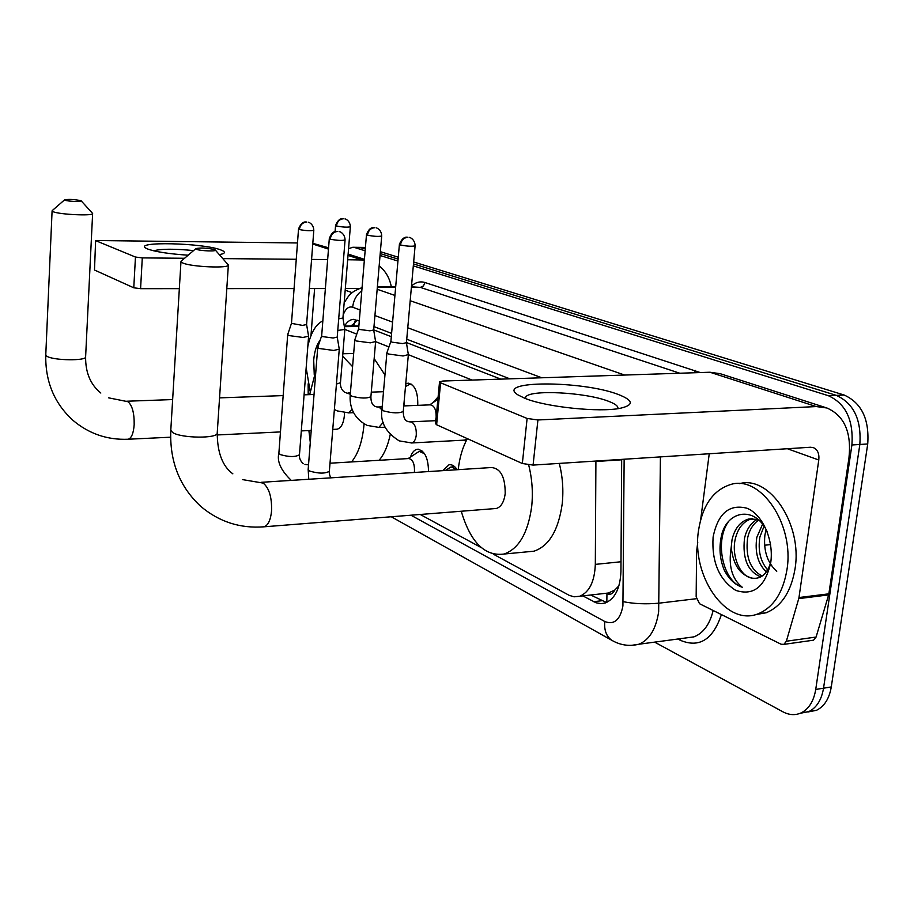 <?xml version="1.0" encoding="UTF-8"?>
<svg xmlns="http://www.w3.org/2000/svg" width="914" height="914" viewBox="0 0 914 914"><rect width="100%" height="100%" fill="white"/><g stroke="black" fill="none" stroke-linecap="round" stroke-linejoin="round"><path stroke-width="1.37" d="M432.973 402.64L438.114 396.927M405.713 384.029L407.884 383.229C414.613 384.383 417.904 391.466 417.767 404.491L417.675 405.359M442.844 470.653L449.003 464.769C451.984 464.323 454.715 465.969 457.194 469.727M410.546 456.886C412.088 452.419 414.305 449.882 417.195 449.277C424.484 450.134 428.255 457.56 428.529 471.567M614.745 590.09L606.942 593.666C610.186 595.128 612.78 593.94 614.745 590.09L618.938 585.805M500.838 379.127L406.444 342.556M391.318 336.695L373.7 329.874M604.451 593.449L606.553 593.46M308.886 430.563L310.28 442.353M472.138 380.075L408.364 354.678M388.941 346.954L375.62 341.642M356.768 334.147L344.829 329.394M493.366 554.192L569.239 595.357L574.095 596.808L579.693 596.259C589.393 592.192 594.603 581.567 595.322 564.384L595.905 461.044M420.223 514.479L481.255 547.612M413.311 265.871L828.404 395.716C845.747 403.657 853.585 420.074 851.917 444.981L815.734 689.453L823.537 688.196C821.549 699.873 816.648 707.676 808.844 711.595L800.218 713.297L808.844 711.595C816.648 707.676 821.549 699.873 823.537 688.196L859.846 444.467L823.537 688.196L831.283 686.94C829.295 698.582 824.382 706.362 816.556 710.281L807.942 711.983M828.404 395.716L836.299 395.374C853.676 403.28 861.525 419.652 859.846 444.467C861.525 419.652 853.676 403.28 836.299 395.374L413.482 263.906L836.299 395.374L844.148 395.031C861.559 402.903 869.42 419.218 867.729 443.964L831.283 686.94M348.565 248.711L352.804 247.271L361.281 247.671L365.292 248.916L359.191 247.363L365.394 247.728M380.213 253.555L398.104 259.119L380.213 253.555M380.373 251.693L398.276 257.222M413.654 261.975L844.148 395.031M815.734 689.453C813.757 701.164 808.879 708.99 801.087 712.92C795.237 715.502 789.17 715.136 782.875 711.8L654.63 642.131M354.883 247.591L365.143 250.802M380.053 255.463L397.944 261.061M582.858 595.905L596.111 602.794L601.149 603.663L605.251 602.989C614.985 598.887 620.206 588.376 620.937 571.456L621.68 459.388M359.293 320.974L353.238 319.374C349.925 319.66 347.023 321.888 344.521 326.07M509.898 378.83L406.741 339.208M391.603 333.393L373.986 326.618M606.485 602.52L590.718 595.014M351.467 325.978L357.146 320.151M310.12 391.238L306.167 367.874M314.245 374.569L313.696 360.139C314.462 351.422 316.621 344.738 320.197 340.099M307.824 346.44C310.76 332.879 315.764 324.356 322.825 320.86M188.158 255.2C169.353 253.943 155.906 251.898 147.828 249.065L146.183 248.311C132.393 241.17 203.331 242.895 220.8 249.933C224.684 251.373 225.427 252.641 223.005 253.738L219.417 254.663M193.562 250.585C174.254 248.711 160.967 248.791 153.689 250.813M328.583 247.808L312.817 243.318M391.329 286.825C389.638 277.993 385.582 271.012 379.161 265.883M364.378 260.01L347.663 259.747M297.484 242.964L95.616 240.508L94.496 270.03L95.616 240.508M135.455 257.04L142.287 257.897L140.585 288.675L133.775 287.796L135.455 257.04L95.947 240.748M327.658 259.565L311.583 259.416M296.262 259.279L222.925 258.616M184.559 258.274L142.287 257.897M133.775 287.796L94.496 270.03M140.585 288.675L179.338 288.653M226.798 288.618L294.068 288.573M309.343 288.561L325.373 288.55M345.332 288.538L359.328 288.527M314.61 288.561L310.966 335.667M308.144 383.846L308.201 394.688M786.954 569.73C783.024 592.752 773.438 607.433 758.186 613.785C726.07 627.05 691.201 575.831 698.513 530.566C702.455 505.316 713.263 489.927 730.937 484.42C760.722 475.052 794.586 524.316 786.954 569.73M739.563 483.655C769.337 475.109 802.629 523.962 795.031 568.828C791.101 591.781 781.493 606.416 766.195 612.757L755.524 614.631M713.103 537.032C717.947 513.405 729.223 503.808 746.932 508.218C762.527 514.365 774.009 540.105 770.742 562.556C765.167 586.845 753.524 596.122 735.781 590.398C719.124 579.762 711.572 561.973 713.103 537.032M767.075 531.491C754.701 504.619 725.156 510.755 720.975 538.232C718.964 549.417 720.106 560.168 724.436 570.485C729.109 579.248 735.05 584.834 742.271 587.245C731.897 579.03 728.218 565.686 731.223 547.223C733.085 564.761 740.089 575.066 752.245 578.151C760.562 579.282 766.572 574.518 770.251 563.869M752.633 518.535L751.616 518.764C743.231 521.403 737.747 528.315 735.153 539.477C731.383 556.775 740.546 576.963 752.245 578.151M757.912 519.369L748.475 519.049C740.1 521.688 734.616 528.612 732.023 539.786L731.223 547.223M758.677 520.043C752.953 524.11 749.251 530.177 747.572 538.266C745.413 557.026 750.28 569.628 762.162 576.083M757.455 519.243C750.771 522.968 746.452 529.412 744.476 538.563C742.385 558.717 747.823 571.501 760.768 576.928M764.035 526.247L759.877 537.055C757.809 550.479 760.402 561.436 767.669 569.925M762.562 524.236L756.815 537.352C754.678 552.159 757.855 563.698 766.343 571.958M776.74 571.33C767.372 562.738 763.407 550.708 764.881 535.227L766.069 529.56M728.172 522.008C714.142 542.253 723.454 581.75 742.271 587.245M65.077 200.235C67.956 201.457 83.014 202.04 81.22 200.874L80.786 200.657C74.308 199.378 68.927 199.092 64.62 199.812L65.077 200.235M81.277 200.943L92.634 213.476C94.222 216.138 59.65 214.63 53.241 211.728L52.304 210.528M336.318 429.237L337.129 429.203C341.071 428.152 343.493 423.616 344.395 415.596L344.509 412.751M364.069 423.81L363.966 425.09C362.401 441.416 358.265 453.687 351.559 461.924M390.209 434.641C387.89 445.781 384.177 454.338 379.082 460.302M309.675 394.631L315.913 370.49M342.647 356.209L352.576 366.651M374.157 358.562L384.965 374.991M196.636 249.351C200.623 251.007 217.361 251.567 215.247 249.979L214.47 249.568C207.067 247.945 200.874 247.614 195.916 248.574L196.636 249.351M215.293 250.025L228.363 265.003C229.448 268.533 191.666 266.968 182.937 263.072L180.972 261.598L181.28 261.073L195.916 248.574M494.44 508.618L496.382 508.47C501.135 506.95 504.071 501.992 505.191 493.583C505.259 477.131 500.701 468.448 491.515 467.522L261.027 482.329M528.68 464.963C532.119 478.616 533.125 492.44 531.697 506.436C528.018 533.022 518.775 548.903 503.957 554.044C484.728 556.535 470.493 542.265 461.262 511.246M559.277 463.398C562.67 476.788 563.641 490.327 562.19 504.014C558.431 530.326 549.028 546.058 533.982 551.188L526.67 551.885M458.222 469.659C459.559 457.594 462.61 447.254 467.362 438.651M414.282 472.481L414.499 470.916C414.533 463.227 412.557 459.102 408.569 458.554L330.011 463.204M302.957 337.437L308.601 336.261L306.59 324.539L302.5 325.395L291.463 323.362L287.704 334.57L288.835 335.552L302.957 337.437M424.576 453.755L419.229 451.367L408.112 458.577M291.486 323.305L298.524 229.026L299.369 229.54C305.859 230.796 310.669 231.048 313.81 230.305L306.578 324.596M333.61 350.439L339.265 349.205L337.232 337.095L333.142 338.009L322.562 336.603L321.648 335.838L317.729 347.366L318.975 348.463L333.61 350.439M457.16 469.67L451.093 466.905L445.335 470.493M321.671 335.758L329.303 238.6L330.24 239.171C336.912 240.485 341.859 240.759 345.069 239.971L345.081 239.925M404.011 405.919L404.388 398.801M337.769 330.468L344.829 329.428L342.933 318.049M338.706 318.826L342.933 318.038M411.871 384.508L409.792 384.257L405.496 386.519M435.464 420.68L436.172 417.241C436.252 409.598 434.264 405.462 430.22 404.845L403.748 405.93M358.665 328.64L354.803 339.848L356.106 340.945L370.341 342.83L375.597 341.539M366.48 234.681L358.642 328.697L359.59 329.463L369.873 330.822L373.7 329.977M464.426 440.114L467.225 438.903M390.906 341.356L386.896 352.781L388.336 354.004L403.085 355.98L408.341 354.598M390.941 341.242L391.957 342.167L402.617 343.573L406.433 342.681L408.364 354.723M524.727 398.241L518.078 394.974C494.028 380.361 582.241 380.407 618.31 394.482C633.413 400.378 634.19 404.948 620.629 408.192C600.121 412.728 545.532 407.038 524.727 398.241M617.83 408.672C618.527 406.353 615.419 403.885 608.484 401.269C585.474 392.152 528.349 389.307 525.653 397.282L525.436 398.515M798.745 598.613L798.985 597.528L828.861 593.826L828.632 594.9L798.745 598.613L786.36 641.228L783.858 644.381L781.036 644.21L699.541 603.731L696.16 596.773L696.594 551.702L697.759 542.208M828.861 593.826L848.957 457.903C851.665 432.311 844.319 415.676 826.93 407.998L816.293 406.57L537.923 419.972L533.079 465.089L810.478 447.243L813.506 447.677C817.664 449.654 819.424 453.755 818.784 460.005L798.985 597.528M828.632 594.9L816.088 637.047L813.563 640.177L812.032 640.394M826.93 407.998L720.266 373.712L709.938 372.238L442.89 381.035L439.531 381.835L440.594 382.795L436.629 424.759L435.59 423.696L439.52 382.006M533.079 465.089L522.34 463.512L527.115 418.452L440.594 382.795M527.115 418.452L537.923 419.972M522.34 463.512L436.629 424.759M709.241 453.755L700.695 519.529M606.942 593.666L606.839 602.36M358.836 326.458L344.384 326.652M621.68 459.811L595.905 461.479M621.006 561.756L595.322 564.384M867.729 443.964L851.917 444.981M770.559 544.607L764.595 545.224M410.934 515.21L604.782 621.509C614.128 625.142 620.172 619.955 622.914 605.936L624.148 459.228M660.411 456.897L658.651 611.774C656.035 628.992 649.466 639.811 638.932 644.233L631.391 645.364M696.331 598.716L659.211 603.149C646.061 604.348 634.053 603.857 623.177 601.652M721.409 614.585C712.954 639.709 699.244 648.266 680.256 640.257L677.914 639.012M411.506 285.933C415.767 282.22 420.257 281.078 424.976 282.529L700.284 372.558M377.322 287.396L395.636 287.384M411.38 287.384L420.349 287.384L411.437 286.813M685.626 637.983L693.932 636.864C703.312 633.185 709.721 624.399 713.16 610.495M377.162 289.27L394.928 295.428M410.192 300.717L624.639 375.048M679.81 373.232L420.349 287.384L423.433 285.956L424.976 282.529M541.831 377.779L407.758 327.772M392.586 322.116L374.923 315.536M360.196 310.04L352.678 307.23C348.748 306.11 345.583 308.669 343.184 314.907M694.56 372.741L695.246 370.341M680.256 640.257L680.279 638.692M352.678 307.23C353.432 300.283 356.471 294.776 361.807 290.732M613.66 641.32L611.774 640.28C606.336 636.338 604.005 630.089 604.782 621.509M351.89 325.978L352.05 325.041M601.515 600.772L593.62 601.686M361.853 259.873L348.017 255.406M328.48 249.099L312.759 244.027M352.221 292.686L345.195 290.161M45.78 354.723L46.877 356.22C53.092 360.607 87.093 361.053 85.619 356.768L92.622 213.59M127.526 439.268L128.211 439.234C131.502 438.16 133.49 433.327 134.175 424.759C134.347 413.139 132.29 405.462 127.994 401.714L108.686 397.853M262.467 526.921L264.135 526.795C240.245 528.669 219.12 521.871 200.76 506.379C179.555 486.739 169.558 461.364 170.792 430.243L172.666 432.528C181.086 438.354 218.126 438.72 217.224 433.03L228.363 265.003M496.382 508.47L264.135 526.795C268.202 525.23 270.681 519.917 271.572 510.835C271.915 497.273 269.139 488.03 263.221 483.106L242.484 479.599M299.369 229.54C300.135 224.913 302.591 222.41 306.75 222.033L305.813 221.965C306.51 222.308 302.031 220.08 298.524 229.026M291.269 480.387C280.895 470.436 276.771 461.353 278.884 453.138L280.278 454.589C289.03 457.114 295.428 457.16 299.472 454.738C299.095 458.005 300.375 460.999 303.277 463.718M308.521 464.883L304.945 464.381M330.24 239.171C331.039 234.395 333.564 231.813 337.814 231.413L336.329 231.379C336.238 231.722 332.502 230.1 329.303 238.6M308.772 479.267L308.167 469.453L309.686 471.064C318.678 473.703 325.235 473.76 329.36 471.236L329.371 471.098M336.455 225.998C337.209 221.519 339.574 219.097 343.55 218.743L342.659 218.675C343.401 219.017 339.048 216.789 335.575 225.495L336.455 225.998C342.727 227.186 347.354 227.449 350.348 226.775L342.921 318.106M348.371 412.899L352.13 409.266M350.291 394.231L346.166 392.849M336.432 384.063L340.476 382.715M367.462 235.195C368.251 230.579 370.684 228.089 374.74 227.712L373.346 227.666C373.289 227.997 369.656 226.364 366.491 234.635L367.462 235.195C373.906 236.44 378.659 236.715 381.709 236.006L381.709 235.949M378.773 427.489L383.206 422.394M354.792 339.951L350.245 394.802L351.856 396.208C360.619 398.458 366.96 398.618 370.901 396.676L370.913 396.539M381.926 409.872L379.104 407.107L376.545 406.867M400.481 244.998C401.315 240.233 403.805 237.651 407.952 237.252L407.016 237.172C407.747 237.526 403.154 235.184 399.407 244.369L400.481 244.998C407.107 246.3 411.974 246.574 415.105 245.832L415.105 245.763M411.083 442.993L411.757 442.959C414.202 442.273 415.71 439.611 416.281 434.973C416.498 428.232 414.887 423.902 411.437 421.994L408.844 421.765M386.885 352.918L381.961 409.381L383.731 410.934C392.723 413.299 399.224 413.459 403.257 411.437L403.268 411.254M816.293 406.57L709.938 372.238M818.784 460.005L787.365 448.728M786.36 641.228L816.088 637.047M407.884 383.229L408.649 383.206M449.003 464.769L450.316 464.689M417.195 449.277L418.304 449.208M354.735 321.842L353.604 325.955M358.882 325.887L344.281 326.081M609.672 592.866L579.693 596.259M816.556 710.281L801.087 712.92M365.417 247.443L359.465 247.363M352.804 247.271L359.191 247.363M377.379 286.825L395.682 286.813M391.283 516.764L611.774 640.28C620.275 645.227 629.323 646.552 638.932 644.233L685.854 637.949M362.07 287.636C349.148 292.411 348.588 296.353 344.178 302.74M353.981 319.363L353.238 319.374M364.423 259.325L348.131 254.092M758.186 613.785L766.195 612.757M748.486 519.049L751.616 518.764M170.598 437.2L128.211 439.234C107.349 440.102 88.909 433.784 72.892 420.28C54.269 403.234 45.22 381.469 45.769 354.975L52.087 210.928M337.129 429.203L332.753 429.409M311.217 430.448L301.3 430.917M280.461 431.922L217.121 434.961M342.841 353.752L353.672 353.501M100.826 393.031C90.475 384.634 85.402 372.546 85.619 356.768M314.039 394.471L304.088 394.837M283.169 395.591L219.554 397.876M172.643 399.567L126.555 401.235M64.62 199.812L52.189 210.631M503.957 554.044L533.982 551.188M170.792 430.243L180.972 261.598M232.864 473.852C222.582 466.369 217.361 452.761 217.224 433.03M299.472 454.738L308.601 336.261M420.212 451.31L422.462 451.173M308.555 464.483L307.424 464.552M278.884 453.138L287.704 334.57M313.81 230.305C313.525 223.462 307.801 221.839 308.384 222.296M339.265 349.205L329.36 471.236C328.971 472.401 329.417 474.606 330.697 477.851M339.482 231.688C338.945 231.208 344.841 232.967 345.069 239.971L337.22 337.163M452.259 466.837L454.669 466.688M308.167 469.453L317.729 347.366M353.638 412.671L348.84 412.877L337.312 410.923L334.375 409.483M345.001 392.483C341.767 390.369 340.259 387.148 340.465 382.817L344.829 329.428M410.512 384.223L411.449 384.2M383.503 391.706L371.29 392.14M350.405 392.894L348.028 392.974M335.575 225.495L335.084 231.608M350.348 226.775C350.131 220.125 344.441 218.492 344.989 218.96M385.057 427.192L379.333 427.466L367.314 425.444C352.53 418.098 349.365 404.982 350.233 394.928M375.311 406.467C372.329 405.268 370.867 402.011 370.901 396.676L375.608 341.733M373.7 330L375.608 341.63M376.202 227.929C375.7 227.449 381.561 229.208 381.709 236.006L373.689 330.057M429.683 404.868L437.886 399.327M382.189 406.81L378.396 406.97M463.809 440.148L465.946 441.336M465.123 440.08L411.757 442.959L399.212 440.879C385.765 432.379 380.007 421.925 381.949 409.541M407.518 421.343C404.776 420.486 403.36 417.184 403.257 411.437L408.341 354.826M409.438 237.469C408.912 236.966 415.002 238.817 415.105 245.832L406.422 342.784M435.875 420.668L410.66 421.845M399.395 244.438L390.906 341.31M525.653 397.282L525.527 398.55M783.858 644.381L813.563 640.177"/></g></svg>
